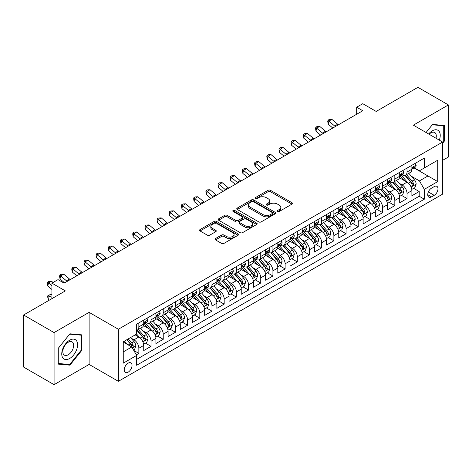<?xml version="1.0" encoding="UTF-8"?>
<svg xmlns="http://www.w3.org/2000/svg" width="472" height="472" viewBox="0 0 472 472"><rect width="100%" height="100%" fill="white"/><g stroke="black" fill="none" stroke-linecap="round" stroke-linejoin="round"><path stroke-width="0.71" d="M277.601 211.462A1.186 0.684 0 0 0 279.276 211.462L291.985 204.122A1.693 0.979 0 0 0 292.481 203.426A1.693 0.979 0 0 0 291.985 202.736L270.45 190.304A1.693 0.979 0 0 0 268.061 190.304L255.346 197.644A1.186 0.684 0 0 0 254.998 198.128A1.186 0.684 0 0 0 255.346 198.612A1.186 0.684 0 0 0 257.022 198.612L258.668 197.662A5.416 3.127 0 0 1 266.326 197.662L268.12 198.694A5.416 3.127 0 0 1 269.707 200.907A5.416 3.127 0 0 1 268.12 203.119L266.473 204.069A1.186 0.684 0 0 0 266.125 204.553A1.186 0.684 0 0 0 266.473 205.037A1.186 0.684 0 0 0 268.149 205.037L269.795 204.087A5.416 3.127 0 0 1 277.453 204.087L279.247 205.119A5.416 3.127 0 0 1 280.828 207.332A5.416 3.127 0 0 1 279.247 209.544L277.601 210.494A1.186 0.684 0 0 0 277.253 210.978A1.186 0.684 0 0 0 277.601 211.462L277.601 210.494M128.124 372.178A5.516 3.186 120 0 0 131.729 367.316A5.516 3.186 120 0 0 130.88 362.891A5.516 3.186 120 0 0 128.124 363.169A5.516 3.186 120 0 0 124.519 368.03A5.516 3.186 120 0 0 125.363 372.449A5.516 3.186 120 0 0 128.124 372.178M215.533 238.519A1.693 0.979 0 0 0 215.037 239.21A1.693 0.979 0 0 0 215.533 239.9L221.575 243.393A1.693 0.979 0 0 0 223.97 243.393L238.089 235.239A1.693 0.979 0 0 0 238.584 234.549A1.693 0.979 0 0 0 238.089 233.858L216.548 221.421A1.693 0.979 0 0 0 214.158 221.421L200.04 229.575A1.693 0.979 0 0 0 199.544 230.265A1.693 0.979 0 0 0 200.04 230.955L207.338 235.168A1.693 0.979 0 0 0 209.733 235.168L215.775 231.681A1.693 0.979 0 0 0 216.27 230.991A1.693 0.979 0 0 0 215.775 230.301L212.152 228.212A4.525 2.614 0 0 1 210.825 226.365A4.525 2.614 0 0 1 213.621 223.946A4.525 2.614 0 0 1 218.554 224.513L232.731 232.702A4.525 2.614 0 0 1 234.059 234.549A4.525 2.614 0 0 1 231.262 236.962A4.525 2.614 0 0 1 226.33 236.395L223.97 235.032A1.693 0.979 0 0 0 221.575 235.032L215.533 238.519L215.533 239.9M442.612 160.35L448.4 157.005L448.4 104.926L417.926 87.332L376.178 111.439L362.767 103.692L356.673 107.215L362.767 110.731L64.127 283.153L58.032 279.63L51.938 283.153L51.938 298.634M54.074 332.589L54.074 384.668L89.12 364.437L89.12 312.358L54.074 332.589L23.6 314.995L65.348 290.894L51.938 283.153M89.12 312.358L118.372 329.244L442.612 142.048L442.612 194.128L118.372 381.323L118.372 329.244M448.4 104.926L413.354 125.157L442.612 142.048M258.786 221.905A1.693 0.979 0 0 0 261.181 221.905L275.294 213.757A1.693 0.979 0 0 0 275.79 213.067A1.693 0.979 0 0 0 275.294 212.376L253.759 199.939A1.693 0.979 0 0 0 251.369 199.939L237.251 208.093A1.693 0.979 0 0 0 236.755 208.783A1.693 0.979 0 0 0 237.251 209.474L258.786 221.905M233.593 211.716A1.186 0.684 0 0 1 234.796 211.881L234.796 210.477L256.691 223.114A1.693 0.979 0 0 1 257.187 223.805A1.693 0.979 0 0 1 256.691 224.495L242.573 232.649A1.693 0.979 0 0 1 240.183 232.649L218.642 220.218L224.684 216.754L224.684 215.344L218.642 218.831A1.693 0.979 0 0 0 218.147 219.521A1.693 0.979 0 0 0 218.642 220.218L218.642 218.831M224.684 216.754A1.693 0.979 0 0 1 227.079 216.754L227.079 215.344A1.693 0.979 0 0 0 224.684 215.344M227.079 215.344L235.811 220.389A1.693 0.979 0 0 0 238.207 220.389L242.213 218.076A1.693 0.979 0 0 0 242.708 217.385A1.693 0.979 0 0 0 242.213 216.689L233.121 211.444A1.186 0.684 0 0 1 232.773 210.96A1.186 0.684 0 0 1 233.504 210.329A1.186 0.684 0 0 1 234.796 210.477M54.074 384.668L23.6 367.074L23.6 314.995M136.32 354.844L138.851 353.386L133.794 350.466M130.915 338.035L133.977 339.805A6.897 3.982 60 0 1 138.851 348.248L143.724 345.433L143.724 350.572L151.04 346.348L145.494 343.144M143.105 330.996L146.167 332.766A6.897 3.982 60 0 1 151.04 341.209L155.913 338.394L155.913 343.533L163.229 339.309L157.683 336.111M155.294 323.963L158.356 325.727A6.897 3.982 60 0 1 163.229 334.17L168.103 331.356L168.103 336.495L175.419 332.27L169.873 329.072M167.483 316.924L170.545 318.688A6.897 3.982 60 0 1 175.419 327.137L180.292 324.323L180.292 329.456L187.608 325.237L182.062 322.034M179.673 309.886L182.735 311.656A6.897 3.982 60 0 1 187.608 320.099L192.482 317.284L192.482 322.423L199.798 318.199L194.252 314.995M191.862 302.847L194.924 304.617A6.897 3.982 60 0 1 199.798 313.06L204.671 310.246L204.671 315.384L211.987 311.16L206.441 307.956M204.052 295.808L207.114 297.578A6.897 3.982 60 0 1 211.987 306.021L216.86 303.207L216.86 308.346L224.176 304.121L218.63 300.924M216.241 288.775L219.303 290.54A6.897 3.982 60 0 1 224.176 298.988L229.05 296.168L229.05 301.307L236.366 297.083L230.82 293.885M228.43 281.737L231.492 283.501A6.897 3.982 60 0 1 236.366 291.95L241.239 289.135L241.239 294.268L248.555 290.05L243.009 286.846M240.62 274.698L243.682 276.468A6.897 3.982 60 0 1 248.555 284.911L253.429 282.097L253.429 287.236L260.745 283.011L255.199 279.808M252.809 267.659L255.871 269.429A6.897 3.982 60 0 1 260.745 277.872L265.618 275.058L265.618 280.197L272.934 275.972L267.388 272.769M264.998 260.627L268.061 262.391A6.897 3.982 60 0 1 272.934 270.834L277.807 268.019L277.807 273.158L285.123 268.934L279.577 265.736M277.188 253.588L280.25 255.352A6.897 3.982 60 0 1 285.123 263.801L289.997 260.981L289.997 266.12L297.313 261.901L291.767 258.697M289.377 246.549L292.439 248.313A6.897 3.982 60 0 1 297.313 256.762L302.186 253.948L302.186 259.081L309.502 254.862L303.956 251.659M301.567 239.51L304.629 241.28A6.897 3.982 60 0 1 309.502 249.723L314.376 246.909L314.376 252.048L321.692 247.824L316.146 244.62M313.756 232.472L316.818 234.242A6.897 3.982 60 0 1 321.692 242.685L326.565 239.87L326.565 245.009L333.881 240.785L328.335 237.581M325.945 225.439L329.008 227.203A6.897 3.982 60 0 1 333.881 235.646L338.754 232.832L338.754 237.971L346.07 233.746L340.524 230.548M338.135 218.4L341.197 220.164A6.897 3.982 60 0 1 346.07 228.613L350.944 225.793L350.944 230.932L358.26 226.713L352.714 223.51M350.324 211.362L353.386 213.126A6.897 3.982 60 0 1 358.26 221.575L363.133 218.76L363.133 223.893L370.449 219.675L364.903 216.471M362.514 204.323L365.576 206.093A6.897 3.982 60 0 1 370.449 214.536L375.323 211.721L375.323 216.86L382.639 212.636L377.093 209.432M374.703 197.284L377.765 199.054A6.897 3.982 60 0 1 382.639 207.497L387.512 204.683L387.512 209.822L394.828 205.597L389.282 202.394M386.892 190.251L389.955 192.015A6.897 3.982 60 0 1 394.828 200.458L399.701 197.644L399.701 202.783L407.017 198.559L407.017 193.426A6.897 3.982 -120 0 0 402.144 184.977L399.082 183.213M401.471 195.361L407.017 198.559M143.724 345.433A6.897 3.982 -120 0 0 138.851 336.99L135.193 334.878M155.913 338.394A6.897 3.982 -120 0 0 151.04 329.952L143.5 325.597M168.103 331.356A6.897 3.982 -120 0 0 163.229 322.913L155.689 318.559M180.292 324.323A6.897 3.982 -120 0 0 175.419 315.874L167.879 311.526M192.482 317.284A6.897 3.982 -120 0 0 187.608 308.836L180.068 304.487M204.671 310.246A6.897 3.982 -120 0 0 199.798 301.803L192.257 297.448M216.86 303.207A6.897 3.982 -120 0 0 211.987 294.764L204.447 290.41M229.05 296.168A6.897 3.982 -120 0 0 224.176 287.725L216.636 283.371M241.239 289.135A6.897 3.982 -120 0 0 236.366 280.687L228.826 276.338M253.429 282.097A6.897 3.982 -120 0 0 248.555 273.648L241.015 269.3M265.618 275.058A6.897 3.982 -120 0 0 260.745 266.615L253.204 262.261M277.807 268.019A6.897 3.982 -120 0 0 272.934 259.576L265.394 255.222M289.997 260.981A6.897 3.982 -120 0 0 285.123 252.538L277.583 248.183M302.186 253.948A6.897 3.982 -120 0 0 297.313 245.499L289.773 241.151M314.376 246.909A6.897 3.982 -120 0 0 309.502 238.46L301.962 234.112M326.565 239.87A6.897 3.982 -120 0 0 321.692 231.427L314.151 227.073M338.754 232.832A6.897 3.982 -120 0 0 333.881 224.389L326.341 220.035M350.944 225.793A6.897 3.982 -120 0 0 346.07 217.35L338.53 212.996M363.133 218.76A6.897 3.982 -120 0 0 358.26 210.311L350.72 205.963M375.323 211.721A6.897 3.982 -120 0 0 370.449 203.279L362.909 198.924M387.512 204.683A6.897 3.982 -120 0 0 382.639 196.24L375.098 191.886M399.701 197.644A6.897 3.982 -120 0 0 394.828 189.201L387.288 184.847M434.199 186.599L431.52 188.145A5.345 3.086 120 0 0 428.027 192.853A5.345 3.086 120 0 0 428.847 197.137A5.345 3.086 120 0 0 431.52 196.871L434.199 195.325A5.345 3.086 120 0 0 437.691 190.617A5.345 3.086 120 0 0 436.871 186.334A5.345 3.086 120 0 0 434.199 186.599M123.251 351.906L131.782 346.979L136.656 355.428L136.656 365.281L424.328 199.196L424.328 189.343L419.449 180.894L411.271 176.174M136.656 355.428L123.251 363.169L123.251 341.775L136.656 334.034L136.656 324.181L424.328 158.096L424.328 167.949L437.733 160.209L437.733 181.602L424.328 189.343M146.102 322.594L146.167 322.63A6.897 3.982 60 0 0 149.612 322.972L154.486 320.158A6.897 3.982 -120 0 0 155.913 317.001L155.913 313.06M158.291 315.556L158.356 315.591A6.897 3.982 60 0 0 161.802 315.933L166.675 313.119A6.897 3.982 -120 0 0 168.103 309.962L168.103 306.021M170.48 308.517L170.545 308.558A6.897 3.982 60 0 0 173.991 308.9L178.864 306.08A6.897 3.982 -120 0 0 180.292 302.924L180.292 298.982M182.67 301.484L182.735 301.519A6.897 3.982 60 0 0 186.18 301.862L191.054 299.047A6.897 3.982 -120 0 0 192.482 295.891L192.482 291.95M194.859 294.445L194.924 294.481A6.897 3.982 60 0 0 198.37 294.823L203.243 292.009A6.897 3.982 -120 0 0 204.671 288.852L204.671 284.911M207.049 287.407L207.114 287.442A6.897 3.982 60 0 0 210.559 287.784L215.433 284.97A6.897 3.982 -120 0 0 216.86 281.813L216.86 277.872M219.238 280.368L219.303 280.409A6.897 3.982 60 0 0 222.749 280.746L227.622 277.931A6.897 3.982 -120 0 0 229.05 274.775L229.05 270.834M231.427 273.329L231.492 273.371A6.897 3.982 60 0 0 234.938 273.713L239.811 270.893A6.897 3.982 -120 0 0 241.239 267.736L241.239 263.795M243.617 266.296L243.682 266.332A6.897 3.982 60 0 0 247.127 266.674L252.001 263.86A6.897 3.982 -120 0 0 253.429 260.703L253.429 256.762M255.806 259.258L255.871 259.293A6.897 3.982 60 0 0 259.317 259.635L264.19 256.821A6.897 3.982 -120 0 0 265.618 253.665L265.618 249.723M267.996 252.219L268.061 252.255A6.897 3.982 60 0 0 271.506 252.597L276.38 249.782A6.897 3.982 -120 0 0 277.807 246.626L277.807 242.685M280.185 245.18L280.25 245.222A6.897 3.982 60 0 0 283.696 245.558L288.569 242.744A6.897 3.982 -120 0 0 289.997 239.587L289.997 235.646M292.375 238.148L292.439 238.183A6.897 3.982 60 0 0 295.885 238.525L300.758 235.711A6.897 3.982 -120 0 0 302.186 232.554L302.186 228.613M304.564 231.109L304.629 231.144A6.897 3.982 60 0 0 308.074 231.487L312.948 228.672A6.897 3.982 -120 0 0 314.376 225.516L314.376 221.575M316.753 224.07L316.818 224.106A6.897 3.982 60 0 0 320.264 224.448L325.137 221.633A6.897 3.982 -120 0 0 326.565 218.477L326.565 214.536M328.943 217.031L329.008 217.067A6.897 3.982 60 0 0 332.453 217.409L337.327 214.595A6.897 3.982 -120 0 0 338.754 211.438L338.754 207.497M341.132 209.993L341.197 210.034A6.897 3.982 60 0 0 344.643 210.37L349.516 207.556A6.897 3.982 -120 0 0 350.944 204.4L350.944 200.458M353.322 202.96L353.386 202.995A6.897 3.982 60 0 0 356.832 203.338L361.705 200.523A6.897 3.982 -120 0 0 363.133 197.367L363.133 193.426M365.511 195.921L365.576 195.957A6.897 3.982 60 0 0 369.021 196.299L373.895 193.485A6.897 3.982 -120 0 0 375.323 190.328L375.323 186.387M377.7 188.883L377.765 188.918A6.897 3.982 60 0 0 381.211 189.26L386.084 186.446A6.897 3.982 -120 0 0 387.512 183.289L387.512 179.348M389.89 181.844L389.955 181.879A6.897 3.982 60 0 0 393.4 182.221L398.274 179.407A6.897 3.982 -120 0 0 399.701 176.251L399.701 172.309M136.656 359.369L419.207 196.24L419.207 191.526L411.891 195.744L411.891 190.611A6.897 3.982 -120 0 0 407.017 182.162L399.477 177.808M402.079 174.805L402.144 174.846A6.897 3.982 -120 0 0 405.59 175.189A6.897 3.982 -120 0 0 407.017 172.026L407.017 168.091M405.59 175.189L410.463 172.368A6.897 3.982 -120 0 0 411.891 169.212L411.891 165.271M138.851 322.913L138.851 326.854A6.897 3.982 60 0 1 137.423 330.011A6.897 3.982 60 0 1 136.656 330.288M137.423 330.011L142.296 327.196A6.897 3.982 -120 0 0 143.724 324.04L143.724 320.099M151.04 315.874L151.04 319.815A6.897 3.982 60 0 1 149.612 322.972M163.229 308.836L163.229 312.777A6.897 3.982 60 0 1 161.802 315.933M175.419 301.803L175.419 305.744A6.897 3.982 60 0 1 173.991 308.9M187.608 294.764L187.608 298.705A6.897 3.982 60 0 1 186.18 301.862M199.798 287.725L199.798 291.666A6.897 3.982 60 0 1 198.37 294.823M211.987 280.687L211.987 284.628A6.897 3.982 60 0 1 210.559 287.784M224.176 273.648L224.176 277.589A6.897 3.982 60 0 1 222.749 280.746M236.366 266.615L236.366 270.556A6.897 3.982 60 0 1 234.938 273.713M248.555 259.576L248.555 263.518A6.897 3.982 60 0 1 247.127 266.674M260.745 252.538L260.745 256.479A6.897 3.982 60 0 1 259.317 259.635M272.934 245.499L272.934 249.44A6.897 3.982 60 0 1 271.506 252.597M285.123 238.46L285.123 242.401A6.897 3.982 60 0 1 283.696 245.558M297.313 231.427L297.313 235.369A6.897 3.982 60 0 1 295.885 238.525M309.502 224.389L309.502 228.33A6.897 3.982 60 0 1 308.074 231.487M321.692 217.35L321.692 221.291A6.897 3.982 60 0 1 320.264 224.448M333.881 210.311L333.881 214.253A6.897 3.982 60 0 1 332.453 217.409M346.07 203.273L346.07 207.214A6.897 3.982 60 0 1 344.643 210.37M358.26 196.24L358.26 200.181A6.897 3.982 60 0 1 356.832 203.338M370.449 189.201L370.449 193.142A6.897 3.982 60 0 1 369.021 196.299M382.639 182.162L382.639 186.104A6.897 3.982 60 0 1 381.211 189.26M394.828 175.124L394.828 179.065A6.897 3.982 60 0 1 393.4 182.221M394.828 200.458L394.828 205.597M382.639 207.497L382.639 212.636M370.449 214.536L370.449 219.675M358.26 221.575L358.26 226.713M346.07 228.613L346.07 233.746M333.881 235.646L333.881 240.785M321.692 242.685L321.692 247.824M309.502 249.723L309.502 254.862M297.313 256.762L297.313 261.901M285.123 263.801L285.123 268.934M272.934 270.834L272.934 275.972M260.745 277.872L260.745 283.011M248.555 284.911L248.555 290.05M236.366 291.95L236.366 297.083M224.176 298.988L224.176 304.121M211.987 306.021L211.987 311.16M199.798 313.06L199.798 318.199M187.608 320.099L187.608 325.237M175.419 327.137L175.419 332.27M163.229 334.17L163.229 339.309M151.04 341.209L151.04 346.348M138.851 348.248L138.851 353.386M131.782 346.979L123.251 342.053M419.449 180.894L427.98 175.968L427.98 165.837L437.733 160.209M414.021 167.908L437.733 181.602M414.268 167.772L419.449 170.764L424.328 167.949M89.12 364.437L118.372 381.323M356.673 107.215L356.673 114.254M413.661 188.322L419.207 191.526M419.207 196.24L424.328 199.196M442.612 143.287L444.317 141.163L444.317 125.481L432.553 124.431L426.068 132.496M58.156 364.113L69.921 365.163L81.68 350.531L81.68 334.849L69.921 333.798L58.156 348.43L58.156 364.113M443.709 140.815L444.317 141.163M81.072 350.177L81.68 350.531M68.676 364.443L69.921 365.163M278.073 211.627L279.247 210.949A5.416 3.127 0 0 0 280.828 208.742L280.828 207.332M269.707 200.907L269.707 202.317A5.416 3.127 0 0 1 268.12 204.523L266.945 205.202M291.967 204.134L270.45 191.715A1.693 0.979 0 0 0 268.061 191.715L255.818 198.777M275.276 213.769L253.759 201.349A1.693 0.979 0 0 0 251.369 201.349L237.274 209.485M272.309 213.55A1.186 0.684 0 0 0 272.651 213.067A1.186 0.684 0 0 0 272.309 212.583L253.399 201.668A1.186 0.684 0 0 0 251.723 201.668L249.989 202.671A5.416 3.127 0 0 0 248.408 204.877A5.416 3.127 0 0 0 249.989 207.09L262.916 214.548A5.416 3.127 0 0 0 270.568 214.548L272.309 213.55L272.309 214.955A1.186 0.684 0 0 0 272.651 214.471L272.651 213.067M248.408 204.877L248.408 206.288A5.416 3.127 0 0 0 249.989 208.5L249.989 207.09M272.309 214.955L270.568 215.958A5.416 3.127 0 0 1 262.916 215.958L249.989 208.5M227.079 216.754L235.811 221.793A1.693 0.979 0 0 0 238.207 221.793L242.213 219.48A1.693 0.979 0 0 0 242.708 218.79L242.708 217.385M234.796 211.881L256.668 224.513M244.88 225.622A4.525 2.614 0 0 0 249.812 226.188A4.525 2.614 0 0 0 252.603 223.775A4.525 2.614 0 0 0 251.275 221.923L246.284 219.043A1.693 0.979 0 0 0 243.888 219.043L239.882 221.356A1.693 0.979 0 0 0 239.387 222.047A1.693 0.979 0 0 0 239.882 222.737L244.88 225.622L244.88 227.026A4.525 2.614 0 0 0 249.812 227.593A4.525 2.614 0 0 0 252.603 225.179L252.603 223.775M239.387 222.047L239.387 223.451A1.693 0.979 0 0 0 239.882 224.141L239.882 222.737M244.88 227.026L239.882 224.141M234.059 234.549L234.059 235.959A4.525 2.614 0 0 1 231.262 238.372A4.525 2.614 0 0 1 226.33 237.805L223.97 236.437A1.693 0.979 0 0 0 221.575 236.437L215.556 239.918M210.825 226.365L210.825 227.769A4.525 2.614 0 0 0 212.152 229.616L212.152 228.212M215.775 230.301L215.775 231.681L212.152 229.616M238.065 235.251L216.548 222.831A1.693 0.979 0 0 0 214.158 222.831L200.063 230.967M411.791 189.402L414.941 187.585L416.156 184.062A4.567 2.637 -120 0 0 414.381 179.773L408.811 173.324M407.696 182.611L401.33 175.242M404.073 180.463L400.38 176.186A10.944 6.319 -120 0 0 400.038 175.802M404.97 175.436L410.599 181.956A4.567 2.637 60 0 1 412.227 185.101L412.563 185.643L413.177 185.555L413.69 184.257A4.567 2.637 -120 0 0 412.062 181.112L406.492 174.664M405.3 175.324L411.354 182.334A2.325 1.345 60 0 1 411.938 183.248L413.69 184.257M415.124 163.406L416.156 165.2A4.567 2.637 60 0 1 415.212 167.224L412.9 168.563A4.567 2.637 -120 0 0 413.69 167.507L413.596 167.106M412.044 168.775L412.062 168.775A4.567 2.637 -120 0 0 412.9 168.563M413.1 167.171L413.69 167.507C413.407 166.822 412.917 167.1 412.227 168.351A4.567 2.637 60 0 1 411.891 169.005M335.374 126.549A8.62 4.974 60 0 1 334.66 125.995L328.848 121.115L328.176 124.154L332.795 128.036M338.424 124.791A8.62 4.974 60 0 1 337.704 124.236L331.899 119.357L328.848 121.115L328.016 120.201L329.238 119.493L331.899 119.357M328.176 124.154L327.745 121.416L328.016 120.201M439.332 140.155A11.204 6.466 120 0 0 432.311 130.827A11.204 6.466 120 0 0 428.641 133.983M435.992 138.231A7.67 4.431 120 0 0 434.7 132.496A7.67 4.431 120 0 0 430.865 132.88A7.67 4.431 120 0 0 429.095 134.249M426.092 132.514L432.311 124.779L443.709 125.794L443.709 140.992L442.612 142.355M442.954 125.357L443.709 125.794M76.535 349.953A11.204 6.466 120 0 0 73.638 339.126A11.204 6.466 120 0 0 62.811 348.725A11.204 6.466 120 0 0 65.714 359.546A11.204 6.466 120 0 0 76.535 349.953M72.93 348.926A7.67 4.431 120 0 0 72.069 341.864A7.67 4.431 120 0 0 63.537 348.088A7.67 4.431 120 0 0 64.398 355.151A7.67 4.431 120 0 0 72.93 348.926M58.28 363.517L58.28 348.318L69.673 334.141L81.072 335.161L81.072 350.354L69.673 364.537L58.156 363.446M80.317 334.725L81.072 335.161M399.601 196.44L402.752 194.617L403.967 191.101A4.567 2.637 -120 0 0 402.191 186.812L396.622 180.363M395.507 189.644L389.14 182.275M391.884 187.502L388.19 183.225A10.944 6.319 -120 0 0 387.848 182.841M392.781 182.469L398.409 188.995A4.567 2.637 60 0 1 400.038 192.139L400.374 192.682L400.988 192.594L401.501 191.296A4.567 2.637 -120 0 0 399.873 188.151L394.303 181.702M393.111 182.363L399.164 189.372A2.325 1.345 60 0 1 399.749 190.281L401.501 191.296M387.412 203.473L390.562 201.656L391.778 198.14A4.567 2.637 -120 0 0 390.002 193.85L384.432 187.402M383.317 196.682L376.951 189.313M379.694 194.541L376.001 190.263A10.944 6.319 -120 0 0 375.659 189.88M380.591 189.508L386.22 196.033A4.567 2.637 60 0 1 387.848 199.178L388.185 199.721L388.798 199.632L389.311 198.334A4.567 2.637 -120 0 0 387.683 195.184L382.113 188.735M380.922 189.402L386.975 196.411A2.325 1.345 60 0 1 387.559 197.32L389.311 198.334M375.222 210.512L378.373 208.695L379.588 205.178A4.567 2.637 -120 0 0 377.812 200.889L372.243 194.44M371.128 203.721L364.762 196.352M367.505 201.573L363.812 197.296A10.944 6.319 -120 0 0 363.469 196.918M368.402 196.547L374.031 203.066A4.567 2.637 60 0 1 375.659 206.217L375.995 206.754L376.609 206.671L377.122 205.373A4.567 2.637 -120 0 0 375.494 202.222L369.924 195.774M368.732 196.44L374.786 203.45A2.325 1.345 60 0 1 375.37 204.358L377.122 205.373M363.033 217.551L366.183 215.733L367.399 212.211A4.567 2.637 -120 0 0 365.623 207.922L360.053 201.473M358.938 210.76L352.572 203.391M355.316 208.612L351.622 204.335A10.944 6.319 -120 0 0 351.28 203.957M356.212 203.585L361.841 210.105A4.567 2.637 60 0 1 363.469 213.25L363.806 213.792L364.419 213.71L364.933 212.406A4.567 2.637 -120 0 0 363.304 209.261L357.735 202.812M356.543 203.479L362.596 210.482A2.325 1.345 60 0 1 363.18 211.397L364.933 212.406M402.935 170.445L403.967 172.239A4.567 2.637 60 0 1 403.023 174.262L400.71 175.596A4.567 2.637 -120 0 0 401.501 174.546L401.406 174.138M399.855 175.814L399.873 175.814A4.567 2.637 -120 0 0 400.71 175.596M400.911 174.203L401.501 174.546C401.218 173.855 400.728 174.138 400.038 175.389A4.567 2.637 60 0 1 399.701 176.038M323.19 133.588A8.62 4.974 60 0 1 322.47 133.033L316.659 128.154L315.986 131.192L320.606 135.075M326.235 131.824A8.62 4.974 60 0 1 325.515 131.275L319.709 126.39L316.659 128.154L315.827 127.239L317.048 126.531L319.709 126.39M315.986 131.192L315.556 128.455L315.827 127.239M390.745 177.484L391.778 179.277A4.567 2.637 60 0 1 390.834 181.301L388.521 182.635A4.567 2.637 -120 0 0 389.311 181.584L389.217 181.177M387.665 182.847L387.683 182.847A4.567 2.637 -120 0 0 388.521 182.635M388.721 181.242L389.311 181.584C389.028 180.894 388.539 181.177 387.848 182.428A4.567 2.637 60 0 1 387.512 183.077M311.001 140.621A8.62 4.974 60 0 1 310.281 140.072L304.469 135.187L303.797 138.231L308.417 142.113M314.045 138.862A8.62 4.974 60 0 1 313.325 138.314L307.52 133.428L304.469 135.187L303.638 134.272L304.859 133.57L307.52 133.428M303.797 138.231L303.366 135.488L303.638 134.272M378.556 184.522L379.588 186.316A4.567 2.637 60 0 1 378.644 188.334L376.332 189.673A4.567 2.637 -120 0 0 377.122 188.623L377.028 188.216M375.476 189.886L375.494 189.886A4.567 2.637 -120 0 0 376.332 189.673M376.532 188.281L377.122 188.623C376.839 187.933 376.349 188.216 375.659 189.467A4.567 2.637 60 0 1 375.323 190.116M298.811 147.659A8.62 4.974 60 0 1 298.092 147.111L292.28 142.225L291.607 145.264L296.227 149.152M301.856 145.901A8.62 4.974 60 0 1 301.136 145.352L295.33 140.467L292.28 142.225L291.448 141.311L292.669 140.609L295.33 140.467M291.607 145.264L291.177 142.526L291.448 141.311M366.366 191.555L367.399 193.355A4.567 2.637 60 0 1 366.455 195.373L364.142 196.712A4.567 2.637 -120 0 0 364.933 195.656L364.838 195.255M363.287 196.924L363.304 196.924A4.567 2.637 -120 0 0 364.142 196.712M364.343 195.32L364.933 195.656C364.649 194.971 364.16 195.255 363.469 196.505A4.567 2.637 60 0 1 363.133 197.154M286.622 154.698A8.62 4.974 60 0 1 285.902 154.143L280.091 149.264L279.418 152.303L284.038 156.191M289.666 152.94A8.62 4.974 60 0 1 288.947 152.385L283.141 147.506L280.091 149.264L279.259 148.35L280.48 147.647L283.141 147.506M279.418 152.303L278.987 149.565L279.259 148.35M350.843 224.589L353.994 222.772L355.209 219.25A4.567 2.637 -120 0 0 353.434 214.961L347.864 208.512M346.749 217.798L340.383 210.429M343.126 215.651L339.433 211.373A10.944 6.319 -120 0 0 339.091 210.99M344.023 210.618L349.652 217.144A4.567 2.637 60 0 1 351.28 220.288L351.616 220.831L352.23 220.743L352.743 219.445A4.567 2.637 -120 0 0 351.115 216.3L345.545 209.851M344.353 210.512L350.407 217.521A2.325 1.345 60 0 1 350.991 218.436L352.743 219.445M354.177 198.594L355.209 200.388A4.567 2.637 60 0 1 354.266 202.411L351.953 203.751A4.567 2.637 -120 0 0 352.743 202.695L352.649 202.293M351.097 203.963L351.115 203.963A4.567 2.637 -120 0 0 351.953 203.751M352.153 202.358L352.743 202.695C352.46 202.01 351.97 202.287 351.28 203.538A4.567 2.637 60 0 1 350.944 204.193M274.433 161.737A8.62 4.974 60 0 1 273.713 161.182L267.901 156.303L267.229 159.341L271.848 163.223M277.477 159.978A8.62 4.974 60 0 1 276.757 159.424L270.952 154.539L267.901 156.303L267.069 155.388L268.291 154.68L270.952 154.539M267.229 159.341L266.798 156.604L267.069 155.388M338.654 231.628L341.805 229.805L343.02 226.289A4.567 2.637 -120 0 0 341.244 221.999L335.675 215.551M334.559 224.831L328.193 217.462M330.937 222.69L327.243 218.412A10.944 6.319 -120 0 0 326.901 218.029M331.834 217.657L337.462 224.182A4.567 2.637 60 0 1 339.091 227.327L339.427 227.87L340.041 227.781L340.554 226.483A4.567 2.637 -120 0 0 338.925 223.339L333.356 216.89M332.164 217.551L338.217 224.56A2.325 1.345 60 0 1 338.802 225.468L340.554 226.483M341.988 205.633L343.02 207.426A4.567 2.637 60 0 1 342.076 209.45L339.763 210.783A4.567 2.637 -120 0 0 340.554 209.733L340.459 209.326M338.908 211.002L338.925 211.002A4.567 2.637 -120 0 0 339.763 210.783M339.964 209.391L340.554 209.733C340.271 209.043 339.781 209.326 339.091 210.577A4.567 2.637 60 0 1 338.754 211.226M262.243 168.775A8.62 4.974 60 0 1 261.523 168.221L255.712 163.336L255.039 166.38L259.659 170.262M265.288 167.011A8.62 4.974 60 0 1 264.568 166.463L258.762 161.577L255.712 163.336L254.88 162.421L256.101 161.719L258.762 161.577M255.039 166.38L254.609 163.642L254.88 162.421M326.465 238.661L329.615 236.844L330.831 233.327A4.567 2.637 -120 0 0 329.055 229.038L323.485 222.589M322.37 231.87L316.004 224.501M318.748 229.728L315.054 225.451A10.944 6.319 -120 0 0 314.712 225.067M319.644 224.696L325.273 231.215A4.567 2.637 60 0 1 326.901 234.366L327.238 234.908L327.851 234.82L328.364 233.522A4.567 2.637 -120 0 0 326.736 230.371L321.166 223.923M319.975 224.589L326.028 231.599A2.325 1.345 60 0 1 326.612 232.507L328.364 233.522M329.798 212.671L330.831 214.465A4.567 2.637 60 0 1 329.887 216.489L327.574 217.822A4.567 2.637 -120 0 0 328.364 216.772L328.27 216.365M326.718 218.035L326.736 218.035A4.567 2.637 -120 0 0 327.574 217.822M327.774 216.43L328.364 216.772C328.081 216.082 327.592 216.365 326.901 217.616A4.567 2.637 60 0 1 326.565 218.265M250.054 175.808A8.62 4.974 60 0 1 249.334 175.26L243.522 170.374L242.85 173.419L247.47 177.301M253.098 174.05A8.62 4.974 60 0 1 252.378 173.501L246.573 168.616L243.522 170.374L242.691 169.46L243.912 168.758L246.573 168.616M242.85 173.419L242.419 170.675L242.691 169.46M314.275 245.7L317.426 243.882L318.641 240.36A4.567 2.637 -120 0 0 316.865 236.077L311.296 229.628M310.181 238.909L303.815 231.54M306.558 236.761L302.865 232.484A10.944 6.319 -120 0 0 302.522 232.106M307.455 231.734L313.083 238.254A4.567 2.637 60 0 1 314.712 241.404L315.048 241.941L315.662 241.859L316.175 240.561A4.567 2.637 -120 0 0 314.547 237.41L308.977 230.961M307.785 231.628L313.839 238.637A2.325 1.345 60 0 1 314.423 239.546L316.175 240.561M317.609 219.71L318.641 221.504A4.567 2.637 60 0 1 317.697 223.522L315.384 224.861A4.567 2.637 -120 0 0 316.175 223.811L316.081 223.403M314.529 225.073L314.547 225.073A4.567 2.637 -120 0 0 315.384 224.861M315.585 223.468L316.175 223.811C315.892 223.12 315.402 223.403 314.712 224.654A4.567 2.637 60 0 1 314.376 225.303M237.864 182.847A8.62 4.974 60 0 1 237.145 182.298L231.333 177.413L230.66 180.452L235.28 184.34M240.909 181.089A8.62 4.974 60 0 1 240.189 180.534L234.383 175.655L231.333 177.413L230.501 176.498L231.722 175.796L234.383 175.655M230.66 180.452L230.23 177.714L230.501 176.498M302.086 252.738L305.236 250.921L306.452 247.399A4.567 2.637 -120 0 0 304.676 243.109L299.106 236.661M297.991 245.947L291.625 238.578M294.369 243.8L290.675 239.522A10.944 6.319 -120 0 0 290.333 239.145M295.265 238.773L300.894 245.292A4.567 2.637 60 0 1 302.522 248.437L302.859 248.98L303.472 248.892L303.986 247.593A4.567 2.637 -120 0 0 302.357 244.449L296.788 238M295.596 238.667L301.649 245.67A2.325 1.345 60 0 1 302.233 246.585L303.986 247.593M305.419 226.743L306.452 228.542A4.567 2.637 60 0 1 305.508 230.56L303.195 231.899A4.567 2.637 -120 0 0 303.986 230.843L303.891 230.442M302.34 232.112L302.357 232.112A4.567 2.637 -120 0 0 303.195 231.899M303.396 230.507L303.986 230.843C303.702 230.159 303.213 230.436 302.522 231.693A4.567 2.637 60 0 1 302.186 232.342M225.675 189.886A8.62 4.974 60 0 1 224.955 189.331L219.144 184.452L218.471 187.49L223.091 191.378M228.719 188.127A8.62 4.974 60 0 1 228.005 187.573L222.194 182.693L219.144 184.452L218.312 183.537L219.533 182.835L222.194 182.693M218.471 187.49L218.04 184.753L218.312 183.537M289.897 259.777L293.047 257.96L294.262 254.438A4.567 2.637 -120 0 0 292.487 250.148L286.917 243.7M285.802 252.986L279.436 245.617M282.179 250.838L278.486 246.561A10.944 6.319 -120 0 0 278.144 246.177M283.076 245.806L288.705 252.331A4.567 2.637 60 0 1 290.333 255.476L290.669 256.019L291.283 255.93L291.796 254.632A4.567 2.637 -120 0 0 290.168 251.487L284.598 245.039M283.406 245.7L289.46 252.709A2.325 1.345 60 0 1 290.044 253.617L291.796 254.632M293.23 233.782L294.262 235.575A4.567 2.637 60 0 1 293.318 237.599L291.006 238.938A4.567 2.637 -120 0 0 291.796 237.882L291.702 237.481M290.15 239.151L290.168 239.151A4.567 2.637 -120 0 0 291.006 238.938M291.206 237.54L291.796 237.882C291.513 237.198 291.023 237.475 290.333 238.726A4.567 2.637 60 0 1 289.997 239.381M213.486 196.924A8.62 4.974 60 0 1 212.766 196.37L206.954 191.49L206.282 194.529L210.901 198.411M216.53 195.16A8.62 4.974 60 0 1 215.816 194.612L210.005 189.726L206.954 191.49L206.122 190.576L207.344 189.868L210.005 189.726M206.282 194.529L205.851 191.791L206.122 190.576M277.707 266.816L280.858 264.993L282.073 261.476A4.567 2.637 -120 0 0 280.297 257.187L274.728 250.738M273.613 260.019L267.246 252.65M269.99 257.877L266.296 253.6A10.944 6.319 -120 0 0 265.954 253.216M270.887 252.844L276.515 259.37A4.567 2.637 60 0 1 278.144 262.515L278.48 263.057L279.094 262.969L279.607 261.671A4.567 2.637 -120 0 0 277.978 258.526L272.409 252.077M271.217 252.738L277.27 259.748A2.325 1.345 60 0 1 277.855 260.656L279.607 261.671M281.041 240.82L282.073 242.614A4.567 2.637 60 0 1 281.129 244.638L278.816 245.971A4.567 2.637 -120 0 0 279.607 244.921L279.512 244.514M277.961 246.189L277.978 246.189A4.567 2.637 -120 0 0 278.816 245.971M279.017 244.579L279.607 244.921C279.324 244.23 278.834 244.514 278.144 245.764A4.567 2.637 60 0 1 277.807 246.413M201.296 203.957A8.62 4.974 60 0 1 200.576 203.408L194.765 198.523L194.092 201.568L198.712 205.45M204.341 202.199A8.62 4.974 60 0 1 203.627 201.65L197.815 196.765L194.765 198.523L193.933 197.609L195.154 196.907L197.815 196.765M194.092 201.568L193.662 198.83L193.933 197.609M265.518 273.848L268.668 272.031L269.884 268.515A4.567 2.637 -120 0 0 268.108 264.226L262.538 257.777M261.423 267.058L255.057 259.688M257.8 264.91L254.107 260.638A10.944 6.319 -120 0 0 253.765 260.255M258.697 259.883L264.326 266.403A4.567 2.637 60 0 1 265.954 269.553L266.291 270.096L266.904 270.008L267.417 268.71A4.567 2.637 -120 0 0 265.789 265.559L260.219 259.11M259.028 259.777L265.081 266.786A2.325 1.345 60 0 1 265.665 267.695L267.417 268.71M268.851 247.859L269.884 249.653A4.567 2.637 60 0 1 268.94 251.676L266.627 253.01A4.567 2.637 -120 0 0 267.417 251.959L267.323 251.552M265.771 253.222L265.789 253.222A4.567 2.637 -120 0 0 266.627 253.01M266.827 251.617L267.417 251.959C267.134 251.269 266.645 251.552 265.954 252.803A4.567 2.637 60 0 1 265.618 253.452M189.107 210.996A8.62 4.974 60 0 1 188.387 210.447L182.575 205.562L181.903 208.6L186.523 212.488M192.151 209.238A8.62 4.974 60 0 1 191.437 208.689L185.626 203.804L182.575 205.562L181.744 204.647L182.965 203.945L185.626 203.804M181.903 208.6L181.472 205.863L181.744 204.647M253.328 280.887L256.479 279.07L257.694 275.548A4.567 2.637 -120 0 0 255.918 271.258L250.349 264.816M249.234 274.096L242.868 266.727M245.611 271.949L241.918 267.671A10.944 6.319 -120 0 0 241.575 267.294M246.508 266.922L252.137 273.441A4.567 2.637 60 0 1 253.765 276.592L254.101 277.129L254.715 277.046L255.228 275.742A4.567 2.637 -120 0 0 253.6 272.598L248.03 266.149M246.838 266.816L252.892 273.825A2.325 1.345 60 0 1 253.476 274.733L255.228 275.742M256.662 254.898L257.694 256.691A4.567 2.637 60 0 1 256.75 258.709L254.438 260.048A4.567 2.637 -120 0 0 255.228 258.998L255.134 258.591M253.582 260.261L253.6 260.261A4.567 2.637 -120 0 0 254.438 260.048M254.638 258.656L255.228 258.998C254.945 258.308 254.455 258.591 253.765 259.842A4.567 2.637 60 0 1 253.429 260.491M176.917 218.035A8.62 4.974 60 0 1 176.198 217.486L170.386 212.601L169.713 215.639L174.333 219.527M179.962 216.276A8.62 4.974 60 0 1 179.248 215.722L173.436 210.842L170.386 212.601L169.554 211.686L170.775 210.984L173.436 210.842M169.713 215.639L169.283 212.901L169.554 211.686M241.139 287.926L244.29 286.109L245.505 282.586A4.567 2.637 -120 0 0 243.729 278.297L238.159 271.848M237.044 281.135L230.678 273.766M233.422 278.987L229.728 274.71A10.944 6.319 -120 0 0 229.386 274.332M234.318 273.961L239.947 280.48A4.567 2.637 60 0 1 241.575 283.625L241.912 284.168L242.525 284.079L243.039 282.781A4.567 2.637 -120 0 0 241.41 279.636L235.841 273.188M234.649 273.854L240.702 280.858A2.325 1.345 60 0 1 241.286 281.772L243.039 282.781M244.472 261.93L245.505 263.73A4.567 2.637 60 0 1 244.561 265.748L242.248 267.087A4.567 2.637 -120 0 0 243.039 266.031L242.944 265.63M241.393 267.299L241.41 267.299A4.567 2.637 -120 0 0 242.248 267.087M242.449 265.695L243.039 266.031C242.755 265.347 242.266 265.624 241.575 266.881A4.567 2.637 60 0 1 241.239 267.53M164.728 225.073A8.62 4.974 60 0 1 164.008 224.519L158.197 219.639L157.524 222.678L162.144 226.56M167.772 223.315A8.62 4.974 60 0 1 167.058 222.76L161.247 217.881L158.197 219.639L157.365 218.725L158.586 218.023L161.247 217.881M157.524 222.678L157.093 219.94L157.365 218.725M228.95 294.965L232.1 293.147L233.315 289.625A4.567 2.637 -120 0 0 231.54 285.336L225.97 278.887M224.855 288.174L218.489 280.799M221.232 286.026L217.539 281.749A10.944 6.319 -120 0 0 217.197 281.365M222.129 280.993L227.758 287.519A4.567 2.637 60 0 1 229.386 290.663L229.722 291.206L230.336 291.118L230.849 289.82A4.567 2.637 -120 0 0 229.221 286.675L223.651 280.226M222.459 280.887L228.513 287.896A2.325 1.345 60 0 1 229.097 288.805L230.849 289.82M232.283 268.969L233.315 270.763A4.567 2.637 60 0 1 232.371 272.786L230.059 274.126A4.567 2.637 -120 0 0 230.849 273.07L230.755 272.663M229.203 274.338L229.221 274.338A4.567 2.637 -120 0 0 230.059 274.126M230.259 272.727L230.849 273.07C230.566 272.385 230.076 272.663 229.386 273.913A4.567 2.637 60 0 1 229.05 274.562M152.539 232.112A8.62 4.974 60 0 1 151.819 231.557L146.007 226.678L145.335 229.716L149.954 233.599M155.583 230.348A8.62 4.974 60 0 1 154.869 229.799L149.058 224.914L146.007 226.678L145.175 225.763L146.397 225.055L149.058 224.914M145.335 229.716L144.904 226.979L145.175 225.763M216.76 302.003L219.911 300.18L221.126 296.664A4.567 2.637 -120 0 0 219.35 292.375L213.781 285.926M212.665 295.207L206.299 287.837M209.043 293.065L205.35 288.787A10.944 6.319 -120 0 0 205.007 288.404M209.94 288.032L215.568 294.558A4.567 2.637 60 0 1 217.197 297.702L217.533 298.245L218.147 298.156L218.66 296.858A4.567 2.637 -120 0 0 217.031 293.708L211.462 287.265M210.27 287.926L216.323 294.935A2.325 1.345 60 0 1 216.908 295.844L218.66 296.858M220.094 276.008L221.126 277.801A4.567 2.637 60 0 1 220.182 279.825L217.869 281.159A4.567 2.637 -120 0 0 218.66 280.108L218.565 279.701M217.014 281.377L217.031 281.377A4.567 2.637 -120 0 0 217.869 281.159M218.07 279.766L218.66 280.108C218.377 279.418 217.887 279.701 217.197 280.952A4.567 2.637 60 0 1 216.86 281.601M140.349 239.145A8.62 4.974 60 0 1 139.629 238.596L133.818 233.711L133.145 236.755L137.765 240.637M143.394 237.387A8.62 4.974 60 0 1 142.68 236.838L136.868 231.953L133.818 233.711L132.986 232.796L134.207 232.094L136.868 231.953M133.145 236.755L132.715 234.018L132.986 232.796M204.571 309.036L207.721 307.219L208.937 303.702A4.567 2.637 -120 0 0 207.161 299.413L201.591 292.964M200.476 302.245L194.11 294.876M196.853 300.098L193.16 295.82A10.944 6.319 -120 0 0 192.818 295.442M197.75 295.071L203.379 301.59A4.567 2.637 60 0 1 205.007 304.741L205.344 305.284L205.957 305.195L206.47 303.897A4.567 2.637 -120 0 0 204.842 300.747L199.272 294.298M198.081 294.965L204.134 301.974A2.325 1.345 60 0 1 204.718 302.882L206.47 303.897M207.904 283.047L208.937 284.84A4.567 2.637 60 0 1 207.993 286.858L205.68 288.197A4.567 2.637 -120 0 0 206.47 287.147L206.376 286.74M204.824 288.41L204.842 288.41A4.567 2.637 -120 0 0 205.68 288.197M205.88 286.805L206.47 287.147C206.187 286.457 205.698 286.74 205.007 287.991A4.567 2.637 60 0 1 204.671 288.64M128.16 246.183A8.62 4.974 60 0 1 127.44 245.635L121.629 240.749L120.956 243.788L125.576 247.676M131.204 244.425A8.62 4.974 60 0 1 130.49 243.876L124.679 238.991L121.629 240.749L120.797 239.835L122.018 239.133L124.679 238.991M120.956 243.788L120.525 241.05L120.797 239.835M192.381 316.075L195.532 314.258L196.747 310.735A4.567 2.637 -120 0 0 194.971 306.446L189.402 300.003M188.287 309.284L181.921 301.915M184.664 307.136L180.971 302.859A10.944 6.319 -120 0 0 180.628 302.481M185.561 302.109L191.19 308.629A4.567 2.637 60 0 1 192.818 311.78L193.154 312.317L193.768 312.234L194.281 310.93A4.567 2.637 -120 0 0 192.653 307.785L187.083 301.337M185.891 302.003L191.945 309.012A2.325 1.345 60 0 1 192.529 309.921L194.281 310.93M195.715 290.085L196.747 291.879A4.567 2.637 60 0 1 195.803 293.897L193.49 295.236A4.567 2.637 -120 0 0 194.281 294.186L194.187 293.779M192.635 295.448L192.653 295.448A4.567 2.637 -120 0 0 193.49 295.236M193.691 293.844L194.281 294.186C193.998 293.495 193.508 293.779 192.818 295.029A4.567 2.637 60 0 1 192.482 295.678M115.97 253.222A8.62 4.974 60 0 1 115.251 252.673L109.439 247.788L108.766 250.827L113.386 254.715M119.015 251.464A8.62 4.974 60 0 1 118.301 250.909L112.489 246.03L109.439 247.788L108.607 246.874L109.828 246.172L112.489 246.03M108.766 250.827L108.336 248.089L108.607 246.874M180.192 323.113L183.343 321.296L184.558 317.774A4.567 2.637 -120 0 0 182.782 313.485L177.212 307.036M176.097 316.323L169.731 308.953M172.475 314.175L168.781 309.897A10.944 6.319 -120 0 0 168.439 309.514M173.371 309.148L179 315.668A4.567 2.637 60 0 1 180.628 318.812L180.965 319.355L181.578 319.267L182.092 317.969A4.567 2.637 -120 0 0 180.463 314.824L174.894 308.375M173.702 309.042L179.755 316.045A2.325 1.345 60 0 1 180.339 316.96L182.092 317.969M183.525 297.118L184.558 298.912A4.567 2.637 60 0 1 183.614 300.935L181.301 302.275A4.567 2.637 -120 0 0 182.092 301.219L181.997 300.817M180.446 302.487L180.463 302.487A4.567 2.637 -120 0 0 181.301 302.275M181.502 300.882L182.092 301.219C181.808 300.534 181.319 300.812 180.628 302.062A4.567 2.637 60 0 1 180.292 302.717M103.781 260.261A8.62 4.974 60 0 1 103.061 259.706L97.25 254.827L96.577 257.865L101.197 261.748M106.825 258.503A8.62 4.974 60 0 1 106.111 257.948L100.3 253.069L97.25 254.827L96.418 253.912L97.639 253.21L100.3 253.069M96.577 257.865L96.146 255.128L96.418 253.912M168.002 330.152L171.153 328.329L172.368 324.813A4.567 2.637 -120 0 0 170.593 320.523L165.023 314.075M163.908 323.361L157.542 315.986M160.285 321.214L156.592 316.936A10.944 6.319 -120 0 0 156.25 316.553M161.182 316.181L166.811 322.706A4.567 2.637 60 0 1 168.439 325.851L168.775 326.394L169.389 326.305L169.902 325.007A4.567 2.637 -120 0 0 168.274 321.863L162.704 315.414M161.512 316.075L167.566 323.084A2.325 1.345 60 0 1 168.15 323.993L169.902 325.007M171.336 304.157L172.368 305.95A4.567 2.637 60 0 1 171.424 307.974L169.112 309.308A4.567 2.637 -120 0 0 169.902 308.257L169.808 307.85M168.256 309.526L168.274 309.526A4.567 2.637 -120 0 0 169.112 309.308M169.312 307.915L169.902 308.257C169.619 307.573 169.129 307.85 168.439 309.101A4.567 2.637 60 0 1 168.103 309.75M91.592 267.299A8.62 4.974 60 0 1 90.872 266.745L85.06 261.866L84.388 264.904L89.007 268.786M94.636 265.535A8.62 4.974 60 0 1 93.922 264.987L88.111 260.101L85.06 261.866L84.228 260.951L85.45 260.243L88.111 260.101M84.388 264.904L83.957 262.166L84.228 260.951M155.813 337.185L158.964 335.368L160.179 331.851A4.567 2.637 -120 0 0 158.403 327.562L152.834 321.113M151.718 330.394L145.352 323.025M148.096 328.252L144.403 323.975A10.944 6.319 -120 0 0 144.06 323.591M148.993 323.22L154.621 329.745A4.567 2.637 60 0 1 156.25 332.89L156.586 333.433L157.2 333.344L157.713 332.046A4.567 2.637 -120 0 0 156.084 328.896L150.515 322.453M149.323 323.113L155.376 330.123A2.325 1.345 60 0 1 155.961 331.031L157.713 332.046M159.147 311.196L160.179 312.989A4.567 2.637 60 0 1 159.235 315.013L156.922 316.346A4.567 2.637 -120 0 0 157.713 315.296L157.618 314.889M156.067 316.564L156.084 316.564A4.567 2.637 -120 0 0 156.922 316.346M157.123 314.954L157.713 315.296C157.43 314.606 156.94 314.889 156.25 316.14A4.567 2.637 60 0 1 155.913 316.789M79.402 274.332A8.62 4.974 60 0 1 78.682 273.784L72.871 268.898L72.198 271.943L76.818 275.825M82.447 272.574A8.62 4.974 60 0 1 81.733 272.025L75.921 267.14L72.871 268.898L72.039 267.984L73.26 267.282L75.921 267.14M72.198 271.943L71.768 269.199L72.039 267.984M143.624 344.224L146.774 342.406L147.99 338.89A4.567 2.637 -120 0 0 146.214 334.601L140.644 328.152M139.529 337.433L136.614 334.058M135.906 335.285L135.434 334.736M136.803 330.258L142.432 336.778A4.567 2.637 60 0 1 144.06 339.928L144.397 340.471L145.01 340.383L145.523 339.085A4.567 2.637 -120 0 0 143.895 335.934L138.325 329.486M137.134 330.152L143.187 337.161A2.325 1.345 60 0 1 143.771 338.07L145.523 339.085M146.957 318.234L147.99 320.028A4.567 2.637 60 0 1 147.046 322.046L144.733 323.385A4.567 2.637 -120 0 0 145.523 322.335L145.429 321.928M143.877 323.597L143.895 323.597A4.567 2.637 -120 0 0 144.733 323.385M144.934 321.993L145.523 322.335C145.24 321.644 144.751 321.928 144.06 323.178A4.567 2.637 60 0 1 143.724 323.827M67.213 281.371A8.62 4.974 60 0 1 66.493 280.822L60.681 275.937L60.009 278.976L64.629 282.864M70.257 279.613A8.62 4.974 60 0 1 69.543 279.064L63.732 274.179L60.681 275.937L59.85 275.023L61.071 274.32L63.732 274.179M60.009 278.976L59.578 276.238L59.85 275.023M133.546 350.041L134.585 349.445L135.8 345.923A4.567 2.637 -120 0 0 134.024 341.634L130.52 337.574M127.245 344.359L124.425 341.097M123.717 342.324L123.251 341.781M126.738 339.757L130.243 343.817A4.567 2.637 60 0 1 131.877 346.967L132.207 347.504L132.821 347.421L133.334 346.118A4.567 2.637 -120 0 0 131.706 342.973L128.201 338.914M127.021 339.592L130.998 344.194A2.325 1.345 60 0 1 131.582 345.109L133.334 346.118M49.466 300.062L48.492 299.755L47.389 296.068L50.864 294.174L51.938 294.51M50.864 294.174L47.819 295.932L51.938 297.23M47.389 296.068L47.819 295.932L48.492 299.755M53.07 282.498L51.542 281.218L48.492 282.976L47.819 286.014L51.938 289.483M51.938 285.873L47.66 282.061L48.881 281.359L51.542 281.218M47.819 286.014L47.389 283.277L47.66 282.061M133.977 339.805L138.851 336.99M146.167 332.766L151.04 329.952M158.356 325.727L163.229 322.913M170.545 318.688L175.419 315.874M182.735 311.656L187.608 308.836M194.924 304.617L199.798 301.803M207.114 297.578L211.987 294.764M219.303 290.54L224.176 287.725M231.492 283.501L236.366 280.687M243.682 276.468L248.555 273.648M255.871 269.429L260.745 266.615M268.061 262.391L272.934 259.576M280.25 255.352L285.123 252.538M292.439 248.313L297.313 245.499M304.629 241.28L309.502 238.46M316.818 234.242L321.692 231.427M329.008 227.203L333.881 224.389M341.197 220.164L346.07 217.35M353.386 213.126L358.26 210.311M365.576 206.093L370.449 203.279M377.765 199.054L382.639 196.24M389.955 192.015L394.828 189.201M402.144 184.977L407.017 182.162M407.017 172.026L411.891 169.212M138.851 326.854L143.724 324.04M151.04 319.815L155.913 317.001M163.229 312.777L168.103 309.962M175.419 305.744L180.292 302.924M187.608 298.705L192.482 295.891M199.798 291.666L204.671 288.852M211.987 284.628L216.86 281.813M224.176 277.589L229.05 274.775M236.366 270.556L241.239 267.736M248.555 263.518L253.429 260.703M260.745 256.479L265.618 253.665M272.934 249.44L277.807 246.626M285.123 242.401L289.997 239.587M297.313 235.369L302.186 232.554M309.502 228.33L314.376 225.516M321.692 221.291L326.565 218.477M333.881 214.253L338.754 211.438M346.07 207.214L350.944 204.4M358.26 200.181L363.133 197.367M370.449 193.142L375.323 190.328M382.639 186.104L387.512 183.289M394.828 179.065L399.701 176.251M407.017 193.426L411.891 190.611M428.352 191.951L434.199 195.325M427.738 194.688L431.52 196.871M279.247 210.949L279.247 209.544M266.473 205.037L266.473 204.069M268.12 204.523L268.12 203.119M255.346 198.612L255.346 197.644M268.061 191.715L268.061 190.304M270.45 191.715L270.45 190.304M291.985 204.122L291.985 202.736M237.251 209.474L237.251 208.093M251.369 201.349L251.369 199.939M253.759 201.349L253.759 199.939M275.294 213.757L275.294 212.376M262.916 215.958L262.916 214.548M270.568 215.958L270.568 214.548M235.811 221.793L235.811 220.389M238.207 221.793L238.207 220.389M242.213 219.48L242.213 218.076M256.691 224.495L256.691 223.114M221.575 236.437L221.575 235.032M223.97 236.437L223.97 235.032M226.33 237.805L226.33 236.395M200.04 230.955L200.04 229.575M214.158 222.831L214.158 221.421M216.548 222.831L216.548 221.421M238.089 235.239L238.089 233.858M411.094 187.059L416.127 184.151M412.062 181.112L414.381 179.773M408.422 183.213L410.599 181.956M416.127 165.153L411.891 167.595M334.66 125.995L337.704 124.236M398.905 194.098L403.938 191.19M399.873 188.151L402.191 186.812M396.232 190.251L398.409 188.995M386.716 201.131L391.748 198.228M387.683 195.184L390.002 193.85M384.043 197.29L386.22 196.033M374.526 208.17L379.559 205.267M375.494 202.222L377.812 200.889M371.853 204.329L374.031 203.066M362.337 215.208L367.369 212.3M363.304 209.261L365.623 207.922M359.664 211.362L361.841 210.105M403.938 172.186L399.701 174.634M322.47 133.033L325.515 131.275M391.748 179.224L387.512 181.673M310.281 140.072L313.325 138.314M379.559 186.263L375.323 188.706M298.092 147.111L301.136 145.352M367.369 193.302L363.133 195.744M285.902 154.143L288.947 152.385M350.147 222.247L355.18 219.338M351.115 216.3L353.434 214.961M347.475 218.4L349.652 217.144M355.18 200.34L350.944 202.783M273.713 161.182L276.757 159.424M337.958 229.286L342.991 226.377M338.925 223.339L341.244 221.999M335.285 225.439L337.462 224.182M342.991 207.373L338.754 209.822M261.523 168.221L264.568 166.463M325.768 236.319L330.801 233.416M326.736 230.371L329.055 229.038M323.096 232.478L325.273 231.215M330.801 214.412L326.565 216.86M249.334 175.26L252.378 173.501M313.579 243.357L318.612 240.449M314.547 237.41L316.865 236.077M310.906 239.51L313.083 238.254M318.612 221.451L314.376 223.893M237.145 182.298L240.189 180.534M301.39 250.396L306.422 247.487M302.357 244.449L304.676 243.109M298.717 246.549L300.894 245.292M306.422 228.489L302.186 230.932M224.955 189.331L228.005 187.573M289.2 257.435L294.233 254.526M290.168 251.487L292.487 250.148M286.528 253.588L288.705 252.331M294.233 235.522L289.997 237.971M212.766 196.37L215.816 194.612M277.011 264.473L282.044 261.565M277.978 258.526L280.297 257.187M274.338 260.627L276.515 259.37M282.044 242.561L277.807 245.009M200.576 203.408L203.627 201.65M264.822 271.506L269.854 268.603M265.789 265.559L268.108 264.226M262.149 267.665L264.326 266.403M269.854 249.6L265.618 252.048M188.387 210.447L191.437 208.689M252.632 278.545L257.665 275.636M253.6 272.598L255.918 271.258M249.959 274.698L252.137 273.441M257.665 256.638L253.429 259.081M176.198 217.486L179.248 215.722M240.443 285.584L245.475 282.675M241.41 279.636L243.729 278.297M237.77 281.737L239.947 280.48M245.475 263.677L241.239 266.12M164.008 224.519L167.058 222.76M228.253 292.622L233.286 289.714M229.221 286.675L231.54 285.336M225.581 288.775L227.758 287.519M233.286 270.71L229.05 273.158M151.819 231.557L154.869 229.799M216.064 299.661L221.097 296.752M217.031 293.708L219.35 292.375M213.391 295.814L215.568 294.558M221.097 277.748L216.86 280.197M139.629 238.596L142.68 236.838M203.874 306.694L208.907 303.791M204.842 300.747L207.161 299.413M201.202 302.853L203.379 301.59M208.907 284.787L204.671 287.236M127.44 245.635L130.49 243.876M191.685 313.732L196.718 310.824M192.653 307.785L194.971 306.446M189.012 309.886L191.19 308.629M196.718 291.826L192.482 294.268M115.251 252.673L118.301 250.909M179.496 320.771L184.528 317.863M180.463 314.824L182.782 313.485M176.823 316.924L179 315.668M184.528 298.864L180.292 301.307M103.061 259.706L106.111 257.948M167.306 327.81L172.339 324.901M168.274 321.863L170.593 320.523M164.634 323.963L166.811 322.706M172.339 305.897L168.103 308.346M90.872 266.745L93.922 264.987M155.117 334.843L160.15 331.94M156.084 328.896L158.403 327.562M152.444 331.002L154.621 329.745M160.15 312.936L155.913 315.384M78.682 273.784L81.733 272.025M142.927 341.881L147.96 338.979M143.895 335.934L146.214 334.601M140.255 338.041L142.432 336.778M147.96 319.975L143.724 322.417M66.493 280.822L69.543 279.064M132.361 347.982L135.771 346.011M131.706 342.973L134.024 341.634M128.272 344.955L130.243 343.817"/></g></svg>
